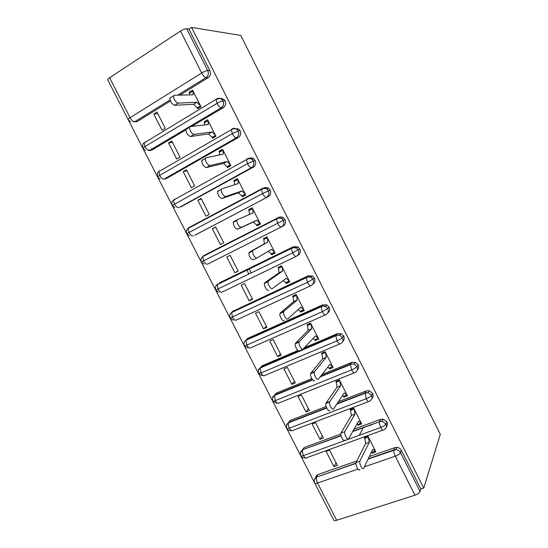 <?xml version="1.0" encoding="UTF-8"?>
<svg xmlns="http://www.w3.org/2000/svg" width="548" height="548" viewBox="0 0 548 548"><rect width="100%" height="100%" fill="white"/><g stroke="black" fill="none" stroke-linecap="round" stroke-linejoin="round"><path stroke-width="0.82" d="M233.715 240.36L233.797 240.778M285.755 356.632L284.994 357.419M277.411 325.813L277.617 326.218M128.253 119.8L142.733 148.015M143.014 148.549L157.434 176.648M157.701 177.168L172.058 205.137M172.319 205.644L186.615 233.489M186.868 233.982L201.102 261.704M201.342 262.184L215.515 289.789M215.754 290.248L229.859 317.73M230.091 318.183L244.134 345.541M244.367 345.987L258.341 373.215M258.567 373.654L272.486 400.759M272.705 401.191L286.556 428.173M286.775 428.605L300.557 455.457M305.332 457.895C303.359 458.101 301.838 457.429 300.784 455.888L314.511 482.637M262.951 297.441L263.156 297.852M240.791 35.442L440.311 434.283L423.762 488.063L191.567 27.4L240.791 35.442M232.852 204.479L233.989 204.048M244.161 235.496L243.97 235.126M268.232 223.228L268.041 222.851M333.691 370.955L334.828 370.934M357.94 469.088L317.545 483.035L336.657 520.278L414.952 495.207L395.252 456.203L364.406 466.855M369.352 456.559L394.909 447.613L396.841 447.367C398.869 447.593 400.376 448.586 401.355 450.346L420.857 489.001L423.762 488.063M401.355 450.346L400.465 452.58L420.083 491.467L420.857 489.001M336.657 520.278C334.938 520.785 333.944 520.682 333.677 519.984L314.778 483.172M420.083 491.467C419.371 492.96 417.658 494.214 414.952 495.207M359.187 435.324L363.502 427.303M370.571 425.508L370.229 424.83M180.498 31.058L109.586 77.741L130.075 117.662L201.685 73L180.498 31.058C183.046 29.489 185.094 28.729 186.649 28.777L188.923 29.133L191.567 27.4M128.088 119.505L107.792 79.967C107.47 79.515 108.066 78.775 109.586 77.741M364.242 427.029L364.023 427.44M359.92 469.547C358.913 472.02 355.166 465.218 356.049 462.512L359.872 461.176C359.009 463.882 362.755 470.698 363.749 468.225L372.852 449.278L375.442 451.059L371.797 452.34L372.222 453.175L372.784 451.99M372.222 453.175L375.866 451.895L367.934 436.235L364.297 437.551L364.721 438.386L365.358 437.167M333.903 466.643L326.101 451.367L329.581 450.107L337.397 465.416L333.903 466.643L336.061 462.8M170.031 99.894L134.65 121.807L137.13 121.588L170.442 100.99M179.936 95.119L208.165 77.658L206.021 77.611L177.655 95.181M137.13 121.588L132.986 121.457M315.689 477.726C315.812 476.157 316.6 475.089 318.066 474.513L356.803 460.95M188.923 29.133L209.877 70.671C211.014 73.569 210.446 75.898 208.165 77.658M219.823 98.38L223.851 99.284L225.043 100.757C226.173 103.634 225.591 105.928 223.296 107.641L221.255 107.778L149.392 150.542L151.775 150.152L147.727 150.042M151.775 150.152L185.793 129.938M191.67 126.437L223.296 107.641M199.308 107.757L197.164 107.894L197.616 108.785L201 106.744L192.581 90.125L189.211 92.208L189.731 94.866M156.988 112.073L153.762 114.066L162.03 130.246L165.263 128.294L156.988 112.073M234.51 128.403L238.853 129.136L240.14 130.684C241.264 133.541 240.668 135.808 238.353 137.473L236.414 137.795L164.058 179.134L166.345 178.579L164.338 179.066M166.345 178.579L238.353 137.473M214.802 136.973L212.117 137.39L212.562 138.267L215.974 136.294L207.596 119.765L204.199 121.779L204.774 124.937M171.757 141L168.51 142.925L176.737 159.03L179.997 157.139L171.757 141M249.087 158.324C250.689 157.598 252.251 157.762 253.758 158.824L255.163 160.468C256.272 163.304 255.669 165.53 253.34 167.154L251.491 167.661L179.559 207.295M248.073 158.886L248.929 158.406M180.854 206.87L253.34 167.154M230.708 165.791L226.995 166.729L227.441 167.613L230.872 165.702L222.536 149.255L219.118 151.2L219.762 154.885M186.45 169.791L183.183 171.654L191.368 187.676L194.65 185.847L186.45 169.791M263.855 187.985C265.451 187.211 267.027 187.334 268.575 188.361L270.102 190.094C271.212 192.917 270.589 195.109 268.246 196.677L194.711 235.263M190.17 227.365L191.033 226.735M195.287 235.024L268.246 196.677M245.504 194.595L241.798 195.931L242.243 196.807L245.696 194.958L237.4 178.593L233.962 180.477L234.688 184.717M201.082 198.438L197.787 200.232L205.938 216.179L209.24 214.419L201.082 198.438M204.082 255.923L205.418 254.793M277.035 218.234C278.576 217.508 280.117 217.618 281.638 218.563L283.33 220.412C284.433 223.235 283.802 225.406 281.425 226.941C280.343 227.173 279.076 225.968 277.617 223.317L276.569 218.974L202.767 256.594C201.054 257.704 200.547 259.512 201.246 262.026L203.548 260.862L202.767 256.594L203.376 255.8L278.713 217.412C280.247 216.693 281.775 216.803 283.289 217.734L284.974 219.577C286.07 222.378 285.44 224.543 283.076 226.064L207.637 264.102C206.349 264.451 204.986 263.376 203.548 260.862L284.974 219.577M260.053 223.296L256.526 224.988L256.971 225.851L260.444 224.077L252.196 207.788L248.73 209.603L249.559 214.432M215.638 226.941L212.323 228.68L220.433 244.545L223.755 242.846L215.638 226.941M219.173 283.056L293.488 246.689L297.906 246.956L299.77 248.908C300.852 251.696 300.208 253.827 297.831 255.3L297.331 255.642M256.793 258.087L253.224 259.841C250.717 259.245 249.272 256.944 248.881 252.929L249.34 252.21L252.998 250.388L252.546 251.107C252.95 255.121 254.395 257.43 256.882 258.04L271.534 249.347L274.685 252.183L271.185 253.895L271.623 254.758L275.123 253.046L266.91 236.839L263.424 238.592L263.869 239.455L267.294 237.599M234.852 272.781L238.202 271.137L230.119 255.313L226.783 256.985L234.852 272.781L238.058 270.863M232.859 311.312L308.195 275.822L312.422 276.021L314.49 278.096C315.545 280.768 314.949 282.837 312.696 284.302M268.705 290.269C267.328 291.557 263.725 285.734 264.437 283.364L264.842 282.672L268.52 280.925L268.123 281.61C267.424 283.98 271.034 289.817 272.39 288.536L286.22 278.336L289.289 281.014L285.768 282.665L286.207 283.522L289.728 281.877L281.556 265.746L278.048 267.438L278.487 268.301L281.734 266.095M249.21 300.873L252.573 299.297L244.531 283.542L241.182 285.159L249.21 300.873L252.258 298.674M246.586 339.5L248.162 338.164L322.827 304.811L326.82 304.928L329.136 307.14C330.136 309.565 329.663 311.531 327.704 313.024M284.104 320.532C282.789 322.005 279.165 316.059 279.912 313.634L280.261 312.983L283.967 311.305L283.617 311.956C282.898 314.381 286.515 320.34 287.816 318.874L300.838 307.181L303.825 309.702L300.283 311.291L300.722 312.148L304.263 310.558L296.132 294.516L292.605 296.139L293.036 296.995L295.893 294.625M263.492 328.834L266.883 327.314L258.882 311.641L255.505 313.196L263.492 328.834L266.39 326.355M260.197 367.982L262.273 365.694L297.961 350.473M304.387 347.733L337.39 333.65L341.096 333.684L343.706 336.04C344.658 338.26 344.281 340.116 342.589 341.603M299.427 350.645C298.167 352.302 294.529 346.226 295.297 343.733L295.598 343.13L299.331 341.527L299.03 342.123C298.283 344.61 301.921 350.706 303.16 349.055L315.381 335.876L318.292 338.253L314.73 339.774L315.162 340.63L318.724 339.102L310.634 323.135L307.079 324.697L307.517 325.553L309.38 323.69M277.713 356.659L281.117 355.2L273.157 339.602L269.76 341.096L277.713 356.659L280.46 353.898M274.137 395.635L276.322 393.094L311.764 378.668M321.991 374.51L351.878 362.351L355.248 362.297L358.207 364.79C359.104 366.838 358.817 368.592 357.337 370.058M314.668 380.6C313.47 382.456 309.812 376.216 310.606 373.674L310.86 373.126L314.614 371.585L314.367 372.133C313.586 374.674 317.244 380.929 318.422 379.079L329.855 364.441L332.684 366.66L329.101 368.126L329.533 368.975L333.116 367.509L325.06 351.617L321.491 353.118L321.923 353.967L323.265 352.378M291.858 384.354L295.29 382.949L287.364 367.427L283.946 368.859L291.858 384.354L294.454 381.319M288.029 423.152L290.303 420.364L326.108 406.486M338.39 401.725L366.29 390.916L369.256 390.772L372.64 393.402C373.489 395.307 373.263 396.964 371.969 398.396M329.828 410.404C328.69 412.459 325.005 406.047 325.834 403.451L326.046 402.965L329.821 401.492L329.615 401.979C328.807 404.575 332.492 411 333.609 408.945L344.254 392.854L347.007 394.93L343.404 396.334L343.829 397.177L347.432 395.779L339.424 379.963L335.828 381.401L336.26 382.244L337.273 380.826M305.942 411.911L309.394 410.568L301.503 395.122L298.064 396.492L305.942 411.911L308.387 408.609M301.886 450.511L304.215 447.497L340.883 433.982M354.09 429.118L380.634 419.33L383.127 419.124L386.998 421.871C387.806 423.652 387.635 425.234 386.477 426.618M344.911 440.051C343.836 442.311 340.123 435.715 340.986 433.064L344.788 431.66C343.945 434.311 347.665 440.921 348.713 438.66L358.591 421.138L361.255 423.063L357.632 424.405L358.063 425.248L361.687 423.905L353.713 408.171L350.097 409.541L350.528 410.384L351.316 409.082M319.957 439.338L323.423 438.058L315.573 422.679L312.12 423.994L319.957 439.338L322.258 435.77M382.894 430.132L306.907 457.649C305.976 458.649 304.832 457.964 303.469 455.607C302.462 453.381 302.167 451.518 302.592 450.018L301.736 450.641C301.845 450.792 299.763 451.319 300.66 455.676C300.852 456.203 301.79 456.183 303.469 455.607L380.744 427.474C383.429 426.399 385.182 425.221 386.011 423.94L386.998 421.871M358.063 425.248L358.762 423.988M343.829 397.177L344.719 395.82M326.307 373.955L325.82 374.585M329.533 368.975L330.677 367.475M315.162 340.63L316.71 338.924M283.453 323.121L282.364 324.101M300.722 312.148L302.962 310.086M286.207 283.522L289.358 281.138M271.623 254.758L274.959 252.717M248.73 209.603L252.354 208.103M212.323 228.68L215.768 227.208M233.962 180.477L237.77 179.319M213.158 215.131L211.96 215.597M197.787 200.232L201.397 199.054M219.118 151.2L222.193 150.584M183.183 171.654L186.95 170.764M204.199 121.779L206.562 121.526M168.51 142.925L172.435 142.336M189.211 92.208L191.163 92.174M153.762 114.066L157.851 113.765M368.599 401.561L292.927 430.392C291.947 431.303 290.769 430.564 289.399 428.18C288.419 426.043 288.132 424.248 288.536 422.803L287.632 423.494C287.851 423.618 285.885 423.789 286.659 428.406C286.823 428.865 287.734 428.789 289.399 428.18L366.228 398.745C368.907 397.636 370.681 396.485 371.565 395.3L372.64 393.402M354.234 372.839L278.877 403.006C277.85 403.828 276.644 403.033 275.26 400.629L274.418 395.45L273.24 396.464C272.63 396.211 272.411 397.732 272.596 401.006C272.719 401.396 273.61 401.273 275.26 400.629L351.645 369.873C354.309 368.729 356.111 367.605 357.043 366.516L358.207 364.79M339.808 343.966L264.766 375.49C263.684 376.216 262.451 375.366 261.06 372.941L260.225 367.961C259.019 370.071 258.067 367.085 258.464 373.476L261.06 372.941L336.986 340.856C339.644 339.678 341.466 338.589 342.445 337.589L343.706 336.04M325.313 314.942L250.587 347.843C249.456 348.48 248.189 347.569 246.785 345.124L245.963 340.335C244.066 341.562 243.497 343.391 244.257 345.815L246.785 345.124L322.258 311.696L327.779 308.517L329.136 307.14M310.75 285.761L236.339 320.066C235.154 320.607 233.859 319.642 232.441 317.176L231.633 312.566C229.824 313.723 229.276 315.545 229.989 318.018L307.449 282.384L314.49 278.096M296.112 256.437L222.022 292.146C220.789 292.598 219.453 291.577 218.029 289.084L217.234 284.652C215.474 285.796 214.946 287.611 215.652 290.091L292.57 252.929L299.77 248.908M189.498 235.9L186.772 233.825L188.992 232.503L262.581 193.56L270.102 190.094M172.223 205.486L247.477 163.653L255.163 160.468M157.598 177.011L159.68 175.36L232.29 133.589L238.202 130.972L240.14 130.684M145.33 150.433L142.925 148.405L144.912 146.583L217.022 103.373C219.597 101.894 221.598 101.051 223.009 100.853L225.043 100.757M288.138 355.618L287.378 356.406M279.74 324.772L279.946 325.176M265.266 296.358L265.479 296.769M246.895 269.671L248.785 274.164M249.21 268.541L251.1 273.041M238.613 273.719L238.818 274.123M240.969 272.568L241.175 272.966M236.003 239.195L236.092 239.613M356.173 462.183L365.639 443.558L364.721 438.386L368.359 437.078L369.29 442.257L365.639 443.558M359.995 460.847L369.29 442.257M341.151 432.653L351.384 415.446L350.528 410.384L354.138 409.014L355.015 414.076L351.384 415.446M357.632 424.405L357.001 423.953M344.945 431.249L355.015 414.076M346.315 365.831L346.466 366.208M326.046 402.965L337.054 387.196L336.26 382.244L339.849 380.812L340.664 385.765L337.054 387.196M343.404 396.334L342.432 395.608M329.821 401.492L340.664 385.765M350.645 364.098L350.234 364.68M310.86 373.126L322.656 358.803L321.923 353.967L325.491 352.474L326.245 357.31L322.656 358.803M329.101 368.126L327.779 367.098M314.614 371.585L326.245 357.31M295.598 343.13L308.182 330.273L307.517 325.553L311.065 323.991L311.75 328.718L308.182 330.273M314.73 339.774L313.038 338.411M299.331 341.527L311.75 328.718M280.261 312.983L293.646 301.599L293.036 296.995L296.564 295.372L297.187 299.982L293.646 301.599M300.283 311.291L298.201 309.545M283.967 311.305L297.187 299.982M264.842 282.672L279.028 272.788L278.487 268.301L281.994 266.616L282.556 271.102L279.028 272.788M285.768 282.665L283.275 280.508M268.52 280.925L282.556 271.102M249.34 252.21L264.341 243.826L263.869 239.455L267.349 237.709L267.849 242.079L264.341 243.826M271.185 253.895L268.26 251.292M252.998 250.388L267.849 242.079M249.169 210.473L252.635 208.665L253.066 212.912L237.387 219.693L236.887 220.426C237.298 224.331 238.77 226.646 241.298 227.379L237.661 229.256C235.119 228.537 233.647 226.228 233.249 222.324L233.756 221.584L237.305 219.734M241.298 227.379L256.765 220.221L260.005 223.207L256.526 224.988L253.279 222.015L237.661 229.256M256.765 220.221L253.279 222.015M234.407 181.347L237.846 179.47L238.209 183.601L221.7 188.834L221.139 189.581C221.563 193.376 223.057 195.704 225.632 196.561L222.015 198.513C219.433 197.664 217.933 195.348 217.529 191.547L218.09 190.8M225.632 196.561L241.928 190.944L245.251 194.088L241.798 195.931L238.469 192.8L222.015 198.513M258.211 190.985L259.273 190.601M241.928 190.944L238.469 192.8M219.563 152.077L222.981 150.131L223.283 154.139L205.925 157.81L205.308 158.557C205.747 162.256 207.267 164.599 209.877 165.578L206.288 167.599C203.664 166.633 202.144 164.304 201.719 160.598L202.349 159.852M209.877 165.578L227.023 161.516L230.427 164.818L226.995 166.729L223.577 163.448L206.288 167.599M227.023 161.516L223.577 163.448M204.651 122.663L208.048 120.649L208.274 124.533L190.074 126.622L189.396 127.362C189.841 130.972 191.389 133.328 194.047 134.431L190.485 136.527C187.813 135.438 186.265 133.089 185.834 129.486L186.519 128.739M194.047 134.431L212.035 131.945L215.522 135.411L212.117 137.39L208.617 133.945L190.485 136.527M212.035 131.945L208.617 133.945M189.663 93.098L193.033 91.016L193.197 94.777L174.134 95.27L173.394 95.996C173.853 99.517 175.429 101.894 178.127 103.127L174.586 105.291C171.88 104.079 170.298 101.709 169.859 98.195L170.606 97.462M178.127 103.127L196.972 102.229L200.547 105.853L197.164 107.894L193.581 104.291L174.586 105.291M196.972 102.229L193.581 104.291M355.947 463.355L316.58 477.089C316.127 478.712 316.449 480.692 317.545 483.035C315.847 483.583 314.881 483.548 314.662 482.946C313.696 480.569 314.333 478.616 316.58 477.089L355.96 463.094M396.841 447.367L395.923 449.579C397.958 449.812 399.471 450.812 400.465 452.58C399.684 453.956 397.944 455.162 395.252 456.203C394.108 453.758 393.649 451.73 393.882 450.12L394.909 447.613M186.649 28.777L207.733 70.576L209.877 70.671M130.493 121.677L128.163 119.656C127.903 119.313 128.533 118.649 130.075 117.662C131.575 120.286 133.096 121.67 134.65 121.807M201.685 73C204.246 71.48 206.267 70.678 207.733 70.576C208.884 73.494 208.315 75.836 206.021 77.611C204.657 77.309 203.212 75.775 201.685 73M318.066 474.513L314.346 479.884M368.277 458.792L393.978 449.826L395.923 449.579L368.126 459.108M383.127 419.124L382.114 421.172L379.483 421.761C379.257 423.255 379.675 425.159 380.744 427.474C382.114 429.961 383.155 430.728 383.853 429.783C386.34 428.584 387.059 426.632 386.011 423.94L382.114 421.172L379.613 421.378L380.634 419.33M304.215 447.497L302.784 449.62L341.082 435.544M352.926 431.194L379.483 421.761L352.693 431.605M290.303 420.364L288.789 422.33L326.567 407.719M337.123 403.636L365.18 392.793L366.29 390.916M276.322 393.094L274.719 394.903L312.374 379.613M320.621 376.264L350.665 364.064L351.878 362.351M262.273 365.694L260.588 367.352L336.088 335.184L337.39 333.65M248.162 338.164L246.388 339.664L321.436 306.168L322.827 304.811M233.982 310.511L232.119 311.846L306.709 277L308.195 275.822M219.734 282.713L293.488 246.689M193.177 235.914C191.841 236.174 190.444 235.037 188.992 232.503L188.224 228.4L188.902 227.578L261.923 188.711M186.758 233.797C186.08 231.249 186.573 229.448 188.224 228.4L261.56 189.382C263.335 188.375 265.088 188.252 266.828 189.005L268.362 190.752C269.479 193.588 268.856 195.794 266.499 197.376C265.362 197.506 264.054 196.232 262.581 193.56L261.56 189.382L262.081 188.622C263.684 187.848 265.266 187.978 266.828 189.005L268.575 188.361M223.851 99.284L221.81 99.366C220.46 98.311 218.549 98.4 216.076 99.647L217.022 103.373C218.536 106.12 219.947 107.586 221.255 107.778C223.563 106.052 224.146 103.743 223.009 100.853L221.81 99.366C220.186 98.119 218.508 97.962 216.775 98.893L217.645 98.859M369.441 401.239C371.907 399.992 372.619 398.012 371.565 395.3L368.16 392.649L365.18 392.793L366.228 398.745C367.619 401.252 368.688 402.088 369.441 401.239M341.157 435.845L302.784 449.62L300.441 452.662M355.248 362.297L354.063 364.009C351.727 364.009 350.528 364.201 350.453 364.591L351.645 369.873C353.042 372.407 354.145 373.298 354.953 372.551C357.406 371.256 358.104 369.242 357.043 366.516L354.063 364.009L350.672 364.057M326.718 408.048L288.536 422.803L288.789 422.33L286.481 425.289M340.397 343.719C342.836 342.377 343.521 340.335 342.445 337.589L339.822 335.218L336.088 335.184L335.828 335.773L336.986 340.856C338.397 343.411 339.534 344.363 340.397 343.719M320.128 376.901L350.453 364.591L350.665 364.064M312.634 379.935L274.418 395.45L274.719 394.903L272.466 397.773M325.765 314.744C328.184 313.353 328.855 311.278 327.779 308.517L325.45 306.291L321.436 306.168L321.128 306.805L322.258 311.696C323.683 314.271 324.848 315.285 325.765 314.744M341.096 333.684L339.822 335.218C338.568 334.855 337.232 335.04 335.828 335.773L260.225 367.961L260.588 367.352L258.382 370.112M311.059 285.624C313.463 284.186 314.127 282.076 313.038 279.295L310.956 277.206L306.709 277L306.353 277.685L307.449 282.384C308.887 284.987 310.093 286.063 311.059 285.624M326.82 304.928L325.45 306.291C324.019 305.832 322.58 306.003 321.128 306.805L245.963 340.335L246.388 339.664M296.283 256.354C298.674 254.868 299.318 252.731 298.222 249.929L296.352 247.963L291.906 247.689L291.502 248.408L292.57 252.929C294.016 255.553 295.256 256.697 296.283 256.354M312.422 276.021L310.956 277.206C309.38 276.658 307.846 276.815 306.353 277.685L231.633 312.566L232.119 311.839M297.906 246.956L296.352 247.963C294.68 247.319 293.064 247.47 291.502 248.408L217.234 284.652L217.782 283.891L215.802 286.2M283.289 217.734L281.638 218.563C279.932 217.83 278.24 217.967 276.569 218.974L277.028 218.234M251.491 167.661C253.834 166.037 254.443 163.79 253.327 160.934L251.916 159.283C250.326 158.173 248.71 158.036 247.052 158.865L246.477 159.632L247.477 163.653C248.963 166.345 250.299 167.688 251.491 167.661M178.655 207.596C177.264 207.754 175.833 206.555 174.374 204L173.613 200.054L174.353 199.212M236.414 137.795C238.736 136.123 239.332 133.842 238.202 130.972L236.907 129.41C235.304 128.225 233.654 128.074 231.955 128.958L231.318 129.718L232.29 133.589C233.791 136.308 235.161 137.712 236.414 137.795M164.058 179.134C162.612 179.203 161.153 177.942 159.68 175.36L158.927 171.558L159.735 170.716M149.392 150.542C147.892 150.501 146.398 149.186 144.912 146.583L144.172 142.918L145.049 142.076M142.864 148.303C142.473 144.857 142.912 143.062 144.172 142.918L216.768 98.9M222.933 100.716L221.7 98.27M286.768 428.584C287.727 430.029 289.132 430.714 290.988 430.632M272.678 401.15L276.596 403.225M336.78 404.157L365.002 393.252L368.16 392.649L369.256 390.772M258.533 373.592L262.17 375.681M244.312 345.898L247.717 347.994M230.023 318.073L233.222 320.169M215.672 290.111L218.693 292.207M201.253 262.026L204.116 264.122M172.23 205.486L174.826 207.541M157.612 177.018L160.105 179.052M172.195 205.438C171.01 201.061 173.1 201 173.613 200.054L246.477 159.632C248.347 158.557 250.155 158.447 251.916 159.283L253.758 158.824M157.564 176.942C157.214 173.435 157.673 171.64 158.927 171.558L231.318 129.718C233.708 128.527 235.572 128.424 236.907 129.41L238.853 129.136M359.872 461.176L356.049 462.512M344.788 431.66L340.986 433.064M329.615 401.979L325.834 403.451M314.367 372.133L310.606 373.674M299.03 342.123L295.297 343.733M283.617 311.956L279.912 313.634M268.123 281.61L264.437 283.364M252.546 251.107L248.881 252.929M236.887 220.426L233.249 222.324M221.139 189.581L217.529 191.547M205.308 158.557L201.719 160.598M189.396 127.362L185.834 129.486M173.394 95.996L169.859 98.195"/></g></svg>
